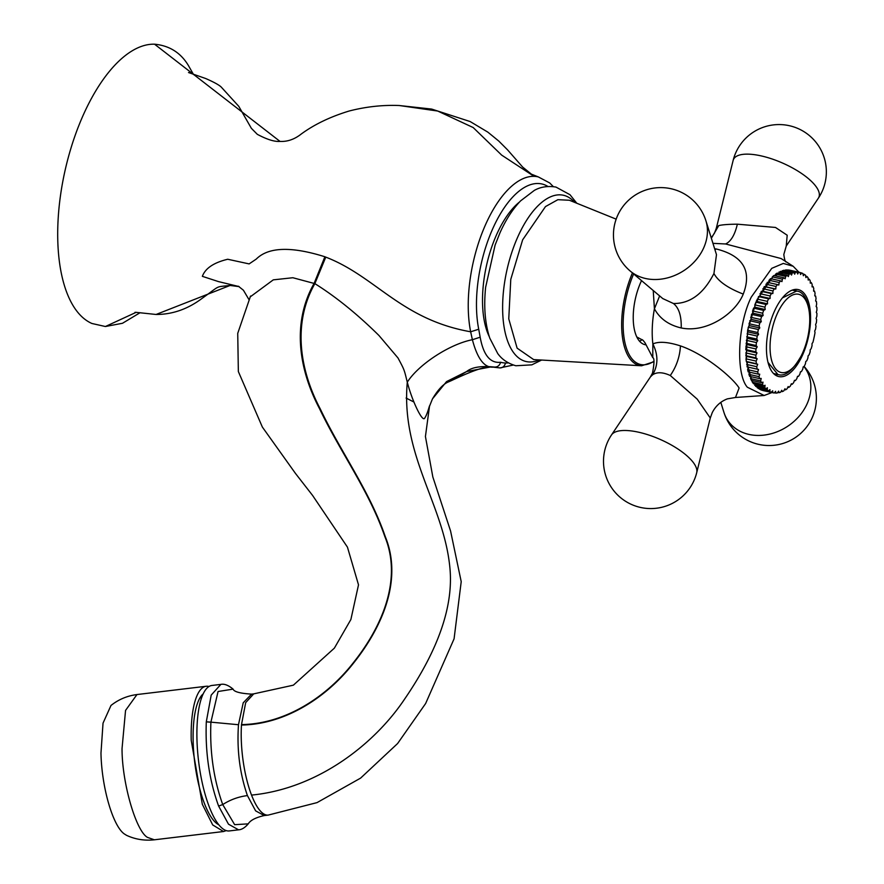 <?xml version="1.0" encoding="UTF-8"?>
<svg xmlns="http://www.w3.org/2000/svg" width="884" height="884" viewBox="0 0 884 884"><rect width="100%" height="100%" fill="white"/><g stroke="black" fill="none" stroke-linecap="round" stroke-linejoin="round"><path stroke-width="1.33" d="M193.165 741.853A67.151 20.398 -96.8 0 1 203.165 693.907A67.151 20.398 -96.8 0 0 200.845 696.47A67.151 20.398 -96.8 0 0 193.165 741.853A67.151 20.398 -96.8 0 0 218.845 824.794A67.151 20.398 -96.8 0 1 216.624 823.391A67.151 20.398 -96.8 0 1 215.972 822.849A67.151 20.398 -96.8 0 1 193.165 741.853M519.516 202.005A79.35 36.145 102.6 0 0 496.443 235A79.35 36.145 102.6 0 0 489.294 336.693M238.481 724.725L243.21 702.802L251.575 694.117C240.161 693.432 233.995 691.763 233.1 689.122L218.061 691.509L210.911 722.151L238.481 724.725C236.768 749.776 239.752 773.401 247.421 795.589L255.62 810.849L264.228 815.567L268.217 815.092A61.04 18.542 -96.8 0 1 268.206 815.092A61.04 18.542 -96.8 0 1 251.542 795.092A61.04 18.542 -96.8 0 1 241.476 725.046A61.04 18.542 -96.8 0 1 241.509 724.593L245.675 702.647L253.73 693.863L293.377 685.166L334.362 648.149L350.882 619.507L358.506 584.843L347.445 547.141L312.582 495.438L295.433 473.382L262.36 427.06L238.348 371.545L237.73 333.356L250.559 296.018M253.73 693.863L251.752 694.106M429.58 405.789C429.326 405.878 427.414 414.242 424.64 418.22C422.331 422.353 411.977 400.596 407.292 382.175C404.099 369.501 404.817 370.705 397.988 357.954L378.96 335.5C357.235 314.063 335.865 296.781 314.859 283.631L292.847 277.731L273.289 279.852L250.117 296.947M206.303 721.808L206.303 721.852C205.143 752.074 209.243 780.152 218.624 806.075L228.481 824.175L238.57 829.822L229.354 830.927A73.25 22.255 83.2 0 1 205.685 796.263A73.25 22.255 83.2 0 1 197.22 722.891A73.25 22.255 83.2 0 1 211.928 685.465L220.878 684.393L211.199 695.1L206.303 721.808L210.911 722.151C209.674 751.698 213.619 779.147 222.735 804.562L234.658 824.684L248.227 823.855M406.087 398.043L413.911 402.021M193.53 74.532L188.303 65.35C180.612 52.664 169.374 45.614 154.59 44.2A143.661 65.449 102.6 0 0 154.556 44.2L280.007 141.407C287.477 141.805 294.604 139.307 301.389 133.915C314.538 124.324 330.483 116.688 349.224 110.997C365.965 106.699 382.639 104.865 399.236 105.516L437.702 111.041L473.183 127.55L501.67 155.12L534.058 176.347A97.616 44.465 102.6 0 0 483.294 229.95A97.616 44.465 102.6 0 0 470.653 331.787C400.971 319.467 375.844 276.427 325.765 257.122L324.881 256.758C291.245 246.216 268.382 246.979 256.283 259.067L249.133 263.907L227.729 259.255C213.751 262.614 205.298 268.316 202.359 276.338L218.436 281.587L238.978 286.549M547.892 186.447A91.516 41.692 102.6 0 0 538.19 183.507A91.516 41.692 102.6 0 0 490.587 233.763A91.516 41.692 102.6 0 0 478.73 329.224L470.653 331.787L472.387 339.721C477.592 359.346 484.808 368.451 494.023 367.026C497.294 367.335 499.504 365.755 500.653 362.263A91.516 41.692 102.6 0 0 505.438 363.004A91.516 41.692 102.6 0 0 508.311 362.882M451.625 380.518L448.619 381.844C443.481 383.811 438.099 389.468 432.508 398.839L446.564 381.59L466.608 371.556L491.029 366.882C485.084 366.352 471.946 370.893 451.625 380.518L466.608 371.556C471.857 367.225 480.995 365.722 494.023 367.026A97.616 44.465 102.6 0 0 495.592 367.412L499.957 367.91A6.1 5.415 -88.3 0 0 505.438 363.004M154.556 44.2A143.661 65.449 102.6 0 0 70.897 148.368A143.661 65.449 102.6 0 0 74.466 307.82A143.661 65.449 102.6 0 0 91.936 323.489L105.395 326.516L136.114 312.35L156.07 314.472L230.105 285.455L239.133 286.637M712.946 243.343L725.62 243.973L781.113 258.548L793.169 266.261L783.301 263.432L771.765 268.338L751.312 297.046C737.51 324.638 735.687 374.031 747.345 387.225L764.174 395.491L771.964 392.551M711.244 237.884L714.46 233.177L716.283 228.326L718.736 225.608C722.151 224.735 728.35 224.26 737.355 224.182L775.5 227.453L787.191 235.221L786.252 246.028L818.33 198.237A47.305 47.305 0 0 0 789.401 125.716A47.305 47.305 0 0 0 733.123 160.479A46.686 16.641 23.9 0 1 761.223 155.904A46.686 16.641 23.9 0 1 816.706 187.507A46.686 16.641 23.9 0 1 818.33 198.237M680.448 345.898C679.84 356.672 676.459 366.54 670.293 375.512L697.189 399.115L710.283 418.01L712.239 412.629C715.686 405.955 720.736 401.358 727.399 398.861L735.488 397.48L739.112 388.021C732.814 377.766 705.167 354.362 680.448 345.898C668.017 341.909 658.834 341.257 652.867 343.942L652.768 357.644L644.966 342.716L643.022 340.285L636.767 336.959M653.232 290.504L654.414 308.781C659.807 318.66 668.746 325.058 681.232 327.964C706.504 333.224 735.322 313.765 743.256 294.085C752.107 270.78 743.101 255.741 716.239 248.968L714.648 248.769M670.293 375.512C662.901 372.12 657.011 371.877 652.624 374.794L650.491 376.827L611.518 434.917A47.305 47.305 0 0 0 640.447 507.427A47.305 47.305 0 0 0 696.714 472.664A46.686 16.641 -156.1 0 0 694.249 463.835A46.686 16.641 -156.1 0 0 638.767 432.243A46.686 16.641 -156.1 0 0 611.518 434.917M662.768 298.571L673.464 303.521C690.161 303.654 703.653 293.654 713.941 273.51L716.482 254.669L705.929 220.834A47.305 47.305 0 0 0 618.402 213.862A47.305 47.305 0 0 0 630.215 271.045A46.686 38.089 -33.6 0 0 645.541 278.493A46.686 38.089 -33.6 0 0 703.763 247.708A46.686 38.089 -33.6 0 0 705.929 220.834M499.791 233.254L495.106 245.078L485.625 287.311C483.647 306.814 485.04 323.765 489.791 338.185L497.78 353.622C498.996 355.125 503.604 362.23 515.869 365.755L531.825 364.849L541.616 360.042M646.094 344.859A42.73 19.47 -77.4 0 1 645.011 344.683A42.73 19.47 -77.4 0 1 640.712 282.394A42.73 19.47 -77.4 0 1 641.53 280.604M642.226 339.655A42.73 19.47 -77.4 0 1 639.486 341.191M794.672 289.499L796.594 291.101L782.462 297.853M775.467 375.125A44.565 20.299 102.6 0 0 777.887 374.496M805.379 295.024A44.565 20.299 102.6 0 0 798.263 289.598A44.565 20.299 102.6 0 0 774.274 311.61A44.565 20.299 102.6 0 0 771.644 371.147A44.565 20.299 102.6 0 0 778.76 376.562A44.565 20.299 102.6 0 0 802.76 354.561A44.565 20.299 102.6 0 0 805.379 295.024M758.273 374.131L748.196 371.877L747.643 369.634L748.207 367.147L747.068 366.882L747.356 361.987L746.295 361.457L746.052 358.838L746.847 356.462L745.864 355.666L746.682 350.628L745.787 349.578L748.262 327.257L749.455 325.632L749.024 323.732L750.969 319.334L751.522 314.35L752.77 313.168L752.604 310.958L753.599 308.14L754.859 307.212L754.826 304.881L755.931 302.184L757.19 301.51L758.516 296.56L759.754 296.162L761.301 291.344L762.505 291.201L764.262 286.571L765.422 286.703L767.367 282.316L777.445 284.582A61.648 28.089 102.6 0 0 776.008 286.471L775.765 289.024L774.34 288.836A61.648 28.089 102.6 0 0 772.959 290.958L772.848 293.521L771.378 293.599A61.648 28.089 102.6 0 0 770.074 295.952L770.086 298.472L768.594 298.825A61.648 28.089 102.6 0 0 767.378 301.367L767.533 303.831L766.008 304.45A61.648 28.089 102.6 0 0 764.903 307.146L765.19 309.522L763.666 310.394A61.648 28.089 102.6 0 0 762.682 313.223L763.113 315.489L761.599 316.605A61.648 28.089 102.6 0 0 760.737 319.533L761.301 321.654L759.809 323.003A61.648 28.089 102.6 0 0 759.091 325.986L759.787 327.953L758.339 329.522A61.648 28.089 102.6 0 0 757.776 332.528L758.594 334.307L757.201 336.064A61.648 28.089 102.6 0 0 756.792 339.069L757.721 340.638L756.395 342.572A61.648 28.089 102.6 0 0 756.151 345.522L757.201 346.871L755.953 348.959A61.648 28.089 102.6 0 0 755.864 351.843L757.013 352.948L755.853 355.158A61.648 28.089 102.6 0 0 755.931 357.921L757.179 358.782L756.118 361.092A61.648 28.089 102.6 0 0 756.361 363.711L757.687 364.307L756.748 366.694A61.648 28.089 102.6 0 0 757.146 369.136L758.538 369.468L757.71 371.899A61.648 28.089 102.6 0 0 758.273 374.131L759.721 374.186L759.013 376.639A61.648 28.089 102.6 0 0 759.732 378.639L761.212 378.429L760.649 380.86A61.648 28.089 102.6 0 0 761.5 382.617L763.002 382.131L762.572 384.518A61.648 28.089 102.6 0 0 763.058 385.269A61.648 28.089 102.6 0 0 763.555 385.999L765.08 385.258L764.782 387.568A61.648 28.089 102.6 0 0 765.875 388.75L767.4 387.756L767.246 389.977A61.648 28.089 102.6 0 0 768.45 390.85L769.953 389.623L769.931 391.7A61.648 28.089 102.6 0 0 771.224 392.264L772.693 390.805L772.804 392.739A61.648 28.089 102.6 0 0 772.903 392.761A61.648 28.089 102.6 0 0 774.185 392.982L775.611 391.325L775.843 393.082A61.648 28.089 102.6 0 0 777.279 392.993L778.649 391.148L779.003 392.706A61.648 28.089 102.6 0 0 780.484 392.297L781.776 390.275L782.252 391.623A61.648 28.089 102.6 0 0 783.765 390.894L784.97 388.739L785.544 389.855A61.648 28.089 102.6 0 0 787.069 388.816L788.174 386.551L788.848 387.413A61.648 28.089 102.6 0 0 790.362 386.076L791.368 383.722L792.13 384.33A61.648 28.089 102.6 0 0 793.611 382.706L794.506 380.297L795.346 380.639A61.648 28.089 102.6 0 0 796.782 378.75L797.545 376.308L798.451 376.385A61.648 28.089 102.6 0 0 799.832 374.252L800.462 371.81L801.412 371.611A61.648 28.089 102.6 0 0 802.716 369.269L803.213 366.86L804.197 366.396A61.648 28.089 102.6 0 0 805.412 363.854L805.777 361.501L806.783 360.771A61.648 28.089 102.6 0 0 807.888 358.075L808.12 355.81L809.114 354.816A61.648 28.089 102.6 0 0 810.109 351.998L810.197 349.843L811.192 348.605A61.648 28.089 102.6 0 0 812.053 345.688L812.009 343.677L812.971 342.207A61.648 28.089 102.6 0 0 813.689 339.224L814.451 335.699A61.648 28.089 102.6 0 0 815.015 332.693L814.716 331.025L815.589 329.146A61.648 28.089 102.6 0 0 815.998 326.152L815.578 324.693L816.385 322.649A61.648 28.089 102.6 0 0 816.639 319.688L816.109 318.461L816.838 316.251A61.648 28.089 102.6 0 0 816.926 313.378L816.297 312.383L816.926 310.052A61.648 28.089 102.6 0 0 816.849 307.289L816.131 306.549L816.661 304.118A61.648 28.089 102.6 0 0 816.418 301.499L815.623 301.024L816.043 298.516A61.648 28.089 102.6 0 0 815.645 296.074L814.772 295.864L815.07 293.322A61.648 28.089 102.6 0 0 814.518 291.079L813.589 291.145L813.766 288.582A61.648 28.089 102.6 0 0 813.059 286.571L812.098 286.902L812.142 284.361A61.648 28.089 102.6 0 0 811.291 282.604L810.296 283.2L810.219 280.703A61.648 28.089 102.6 0 0 809.733 279.941A61.648 28.089 102.6 0 0 809.236 279.222L808.23 280.084L808.009 277.653A61.648 28.089 102.6 0 0 806.904 276.46L805.91 277.576L805.545 275.244A61.648 28.089 102.6 0 0 804.341 274.36L803.357 275.72L802.86 273.51A61.648 28.089 102.6 0 0 801.556 272.946L800.617 274.526L799.987 272.471A61.648 28.089 102.6 0 0 799.887 272.449A61.648 28.089 102.6 0 0 798.606 272.228L797.699 274.007L796.948 272.139A61.648 28.089 102.6 0 0 795.512 272.217L794.661 274.184L793.788 272.515A61.648 28.089 102.6 0 0 792.296 272.924L791.534 275.057L790.539 273.587A61.648 28.089 102.6 0 0 789.025 274.316L788.34 276.593L787.235 275.366A61.648 28.089 102.6 0 0 785.721 276.405L785.136 278.791L783.931 277.808A61.648 28.089 102.6 0 0 782.417 279.145L781.942 281.609L780.66 280.891A61.648 28.089 102.6 0 0 779.169 282.515L778.804 285.035L777.445 284.582M768.505 282.571L769.091 280.25L770.583 278.626L780.66 280.891M771.732 278.891L772.351 276.88L773.865 275.543L783.931 277.808M775.036 275.808L775.644 274.139L777.169 273.101L787.235 275.366M778.395 273.377L780.461 271.333L790.539 273.587M781.754 271.62L783.71 270.25L793.788 272.515M785.091 270.559L786.87 269.874L796.948 272.139M788.362 270.217L799.799 272.427M799.887 272.449L789.909 270.217M771.224 392.264L761.146 390.01L759.798 388.916M768.45 390.85L758.373 388.595L757.124 386.794M765.875 388.75L755.809 386.496L754.726 384.021M763.555 385.999L753.477 383.733L752.494 382.253L752.615 380.617M761.5 382.617L751.422 380.352L750.571 378.595L750.814 376.639M759.732 378.639L749.654 376.385L748.947 374.374L749.334 372.131M759.754 296.162L770.086 298.472M759.997 293.687L770.074 295.952M761.301 291.344L771.378 293.599M762.505 291.201L772.848 293.521M762.881 288.703L772.959 290.958M764.262 286.571L774.34 288.836M765.422 286.703L775.765 289.024M765.931 284.206L776.008 286.471M769.091 280.25L779.169 282.515M772.351 276.88L782.417 279.145M775.644 274.139L785.721 276.405M778.948 272.062L789.025 274.316M782.229 270.659L792.296 272.924M785.434 269.963L795.512 272.217M788.528 269.974L798.606 272.228M800.02 272.603L801.556 272.946M802.981 274.062L804.341 274.36M805.7 276.195L806.904 276.46M808.131 278.968L809.236 279.222M810.274 282.372L811.291 282.604M812.109 286.361L813.059 286.571M813.611 290.88L814.518 291.079M794.451 380.44L795.346 380.639M791.202 384.12L792.13 384.33M787.865 387.192L788.848 387.413M784.484 389.612L785.544 389.855M781.08 391.369L782.252 391.623M777.71 392.419L779.003 392.706M774.384 392.75L775.843 393.082M762.726 390.485L772.804 392.739M759.853 389.446L769.931 391.7M757.168 387.711L767.246 389.977M754.704 385.302L764.782 387.568M752.494 382.253L762.572 384.518M750.571 378.595L760.649 380.86M748.947 374.374L759.013 376.639M747.643 369.634L757.71 371.899M748.207 367.147L758.538 369.468M747.068 366.882L757.146 369.136M746.671 364.44L756.748 366.694M747.356 361.987L757.687 364.307M746.295 361.457L756.361 363.711M746.052 358.838L756.118 361.092M746.847 356.462L757.179 358.782M745.864 355.666L755.931 357.921M745.787 352.904L755.853 355.158M746.682 350.628L757.013 352.948M745.787 349.578L755.864 351.843M745.875 346.705L755.953 348.959M746.858 344.55L757.201 346.871M746.074 343.268L756.151 345.522M746.328 340.307L756.395 342.572M747.389 338.318L757.721 340.638M746.715 336.804L756.792 339.069M747.124 333.809L757.201 336.064M748.262 331.986L758.594 334.307M747.698 330.262L757.776 332.528M748.262 327.257L758.339 329.522M749.455 325.632L759.787 327.953M749.024 323.732L759.091 325.986M749.742 320.748L759.809 323.003M750.969 319.334L761.301 321.654M750.66 317.268L760.737 319.533M751.522 314.35L761.599 316.605M752.77 313.168L763.113 315.489M752.604 310.958L762.682 313.223M753.599 308.14L763.666 310.394M754.859 307.212L765.19 309.522M754.826 304.881L764.903 307.146M755.931 302.184L766.008 304.45M757.19 301.51L767.533 303.831M757.301 299.101L767.378 301.367M758.516 296.56L768.594 298.825M226.26 830.606L223.564 831.512L212.713 824.949L202.325 804.274L191.231 740.339A73.14 22.222 -96.8 0 1 206.171 686.271A73.14 22.222 -96.8 0 1 209 686.503M223.564 831.512L154.368 839.8C144.523 840.872 135.241 839.38 126.534 835.325L124.224 833.877C112.754 825.733 101.605 787.003 100.975 753.08L103.03 723.145L110.986 705.476C118.555 699.454 127.23 695.807 136.976 694.559L137.153 694.537M199.74 698.227L202.138 696.305M478.73 329.224L480.167 337.202L472.387 339.721C449.779 344.064 418.519 364.451 407.292 382.175C400.75 455.525 443.702 504.189 449.846 567.307C453.757 605.374 438.685 649.309 404.607 699.1C375.28 743.068 318.715 788.517 251.542 795.092M325.765 257.122L314.859 283.631C292.162 323.765 299.996 370.44 320.251 408.894C341.235 452.873 369.634 491.029 385.247 536.555C402.85 579.418 382.706 626.513 353.501 663.155C327.124 696.923 285.83 724.35 241.476 725.046M324.881 256.758L314.151 283.3C291.377 323.467 299.19 370.208 319.555 408.739C340.605 452.73 369.092 490.896 384.794 536.455C402.485 579.318 382.297 626.469 353.136 662.989C326.793 696.669 285.654 723.93 241.509 724.593M218.624 806.075L222.735 804.562C230.326 799.689 238.558 796.694 247.421 795.589M206.303 721.852L210.9 722.195M429.447 406.408L432.375 399.093M480.167 337.202C483.415 355.103 490.255 363.457 500.653 362.263M499.814 367.91A6.1 5.415 -88.3 0 0 499.957 367.921L513.284 365.048M553.307 186.612L549.704 182.955L538.323 176.922A97.616 44.465 102.6 0 0 534.058 176.347M491.029 366.882L494.233 367.081M767.997 362.352L777.909 374.496L773.544 373.512M802.639 352.871A40.089 18.266 102.6 0 0 802.705 352.716A40.089 18.266 102.6 0 0 805.07 299.157A40.089 18.266 102.6 0 0 777.146 313.919A40.089 18.266 102.6 0 0 777.08 314.074A40.089 18.266 102.6 0 0 774.727 367.633A40.089 18.266 102.6 0 0 802.639 352.871M791.523 270.57L773.577 275.675L756.571 300.571L747.654 330.196L746.074 359.854L752.218 381.976L764.538 390.894M725.62 243.973C730.957 241.42 734.869 234.824 737.355 224.182M803.921 366.517A46.686 38.089 146.4 0 1 807.18 403.634A46.686 38.089 146.4 0 1 748.958 434.42A46.686 38.089 146.4 0 1 723.919 412.32A47.305 47.305 0 0 0 809.954 422.033A47.305 47.305 0 0 0 804.109 366.429M652.624 374.794C658.237 365.225 658.315 354.937 652.867 343.942A65.626 29.901 -77.4 0 1 654.414 308.781L659.641 295.93M711.366 238.249L718.736 225.608M716.239 248.968L714.957 249.763M743.256 294.085C727.875 288.107 718.095 281.245 713.941 273.51M681.232 327.964C681.498 315.942 678.901 307.798 673.464 303.521M539.262 359.91A85.195 38.808 -77.4 0 1 504.311 328.34A85.195 38.808 -77.4 0 1 517.593 237.354A85.195 38.808 -77.4 0 1 517.748 237A85.195 38.808 -77.4 0 1 574.6 202.359M616.17 219.155L569.406 200.259L557.881 199.685L545.494 206.58L522.643 239.84L510.775 279.366L508.764 318.87L517.107 348.141L533.671 359.589L641.574 365.777A64.245 29.271 -77.4 0 1 632.436 272.924M653.917 361.258A63.04 28.719 -77.4 0 1 625.087 343.368A63.04 28.719 -77.4 0 1 633.64 273.93M154.368 839.8L147.595 837.435C136.191 831.623 121.97 783.18 122.036 748.626L125.55 710.416L136.976 694.548L206.171 686.271M217.641 823.225L216.702 823.336M268.206 815.092L317.036 802.617L360.595 778.119L397.601 743.532L425.635 703.52L454.078 638.812L461.216 581.65L450.564 530.964L432.84 476.984L425.425 436.508L429.502 406.264M264.228 815.567C255.752 817.501 250.415 820.264 248.227 823.866C244.978 827.667 241.752 829.656 238.57 829.822M248.945 299.566L243.409 290.217L238.36 286.217M220.878 684.393C224.326 683.652 228.403 685.233 233.1 689.122M105.395 326.516L122.511 323.268L140.103 312.693M134.987 312.328L136.114 312.35M156.07 314.472C172.557 314.494 188.038 309.024 202.513 298.063C221.155 284.825 214.536 287.267 230.105 285.455M188.524 72.532L205.674 78.51C213.961 82.146 219.155 85.008 221.265 87.096L238.768 106.312L251.376 128.335L257.31 134.324C266.99 139.495 274.548 141.86 280.007 141.407M495.592 367.412L491.051 366.882M538.323 176.922L531.406 174.159L522.621 167.032L507.604 149.904L498.742 141.031L487.824 132.125L470.155 121.55L431.657 109.075L399.236 105.516M792.252 290.129L796.617 291.112C810.252 291.488 815.092 327.765 802.738 353.169C793.655 369.987 785.379 377.092 777.909 374.496M785.953 261.951C785.114 261.509 784.406 259.023 783.821 254.493L786.252 246.028M720.814 402.375L723.919 412.32M716.283 228.326L733.123 160.479M652.801 357.677L652.768 357.633C654.48 358.075 654.381 363.236 652.491 373.114L650.491 376.827M662.901 298.682L630.215 271.045M710.283 418.01L696.714 472.664M735.488 397.48L764.174 395.491M798.959 272.239L793.169 266.261M576.788 203.243L569.992 194.712L555.959 187.077C543.351 185.021 536.157 189.485 534.422 190.325L520.599 200.867C512.587 209.221 505.659 219.983 499.825 233.166L495.106 245.078M653.994 361.722L641.574 365.777M762.826 390.507L772.903 392.761"/></g></svg>
